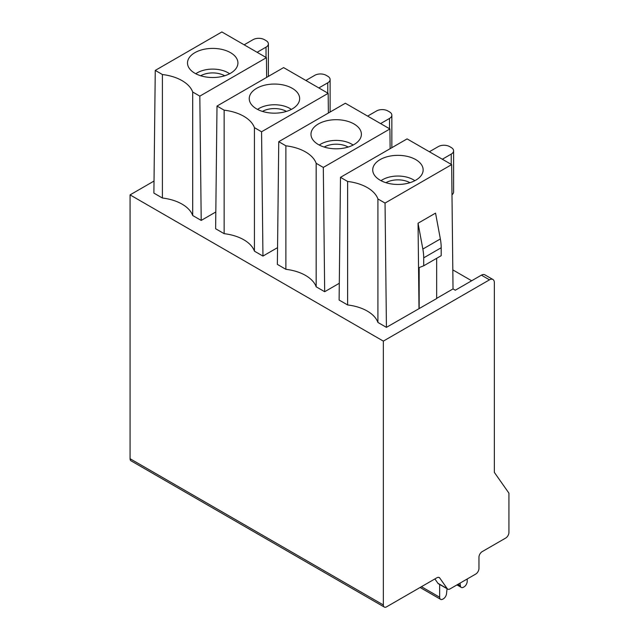 <?xml version="1.0" encoding="UTF-8"?>
<svg xmlns="http://www.w3.org/2000/svg" width="639" height="639" viewBox="0 0 639 639"><rect width="100%" height="100%" fill="white"/><g stroke="black" fill="none" stroke-linecap="round" stroke-linejoin="round"><path stroke-width="0.96" d="M492.925 279.491A6.877 3.97 -60 0 1 494.354 282.638L494.354 472.397L508.932 493.148L508.932 532.447A4.585 2.644 -60 0 1 505.697 538.054L482.197 551.625A4.585 2.644 120 0 0 478.954 557.24L478.954 568.462A4.585 2.644 -60 0 1 475.712 574.078L450.04 588.902A4.585 2.644 -60 0 1 447.747 589.126A4.585 2.644 -60 0 1 447.228 588.655L439.744 578.007A4.585 2.644 120 0 0 439.233 577.528A4.585 2.644 120 0 0 436.94 577.752L386.587 606.826A4.585 2.644 -60 0 1 384.295 607.05A4.585 2.644 -60 0 1 383.344 604.949L383.344 341.114L489.49 279.834A6.877 3.97 -60 0 1 492.925 279.491L484.825 274.818A6.877 3.97 120 0 0 481.391 275.153L455.295 290.218L453.027 288.908L451.653 164.614L407.091 138.887L340.483 177.338L339.109 300.042L347.624 304.955A38.963 22.493 180 0 1 377.913 322.447L386.427 327.36L436.661 298.549L436.661 258.316M390.125 148.679L389.91 128.966L345.348 103.238L278.748 141.69L285.881 145.812A38.963 22.493 0 0 1 316.169 163.304L323.31 167.426L324.684 291.719L339.293 283.277M328.39 113.031L328.166 93.326L283.604 67.598L217.004 106.05L224.137 110.172A38.963 22.493 0 0 1 254.434 127.656L261.567 131.778L262.948 256.071L277.558 247.636M266.647 77.383L266.431 57.678L221.869 31.95L155.261 70.402L162.402 74.523A38.963 22.493 0 0 1 192.69 92.008L199.823 96.13L201.205 220.423L215.814 211.988M429.368 151.755L438.282 146.603A8.019 4.633 180 0 1 449.624 146.603L451.246 147.537A8.019 4.633 180 0 1 453.594 150.812A8.019 4.633 180 0 1 451.246 154.087L442.332 159.239M451.989 194.767A8.019 4.633 0 0 0 453.594 191.98L453.594 150.812M367.625 116.106L376.539 110.962A8.019 4.633 180 0 1 387.881 110.962L389.502 111.897A8.019 4.633 180 0 1 391.851 115.172A8.019 4.633 180 0 1 389.502 118.447L380.596 123.591M305.889 80.458L314.803 75.314A8.019 4.633 180 0 1 326.146 75.314L327.767 76.249A8.019 4.633 180 0 1 330.115 79.524A8.019 4.633 180 0 1 327.767 82.798L318.853 87.942M244.146 44.818L253.06 39.666A8.019 4.633 180 0 1 264.402 39.666L266.024 40.6A8.019 4.633 180 0 1 268.372 43.875A8.019 4.633 180 0 1 266.024 47.15L257.11 52.302M471.662 280.769L452.819 269.89M383.344 341.114L130.068 194.887L130.068 458.722A4.585 2.644 120 0 0 131.011 460.815L384.295 607.05M453.027 288.908L436.661 298.357M130.068 194.887L154.023 181.053M155.261 70.402L153.887 193.106L162.402 198.018A38.963 22.493 180 0 1 192.69 215.511L201.205 220.423M217.004 106.05L215.631 228.754L224.137 233.666A38.963 22.493 180 0 1 254.434 251.159L262.948 256.071M278.748 141.69L277.366 264.394L285.881 269.315A38.963 22.493 180 0 1 316.169 286.799L324.684 291.719M347.624 304.955L347.624 181.46A38.963 22.493 0 0 1 377.913 198.945L385.045 203.066L451.653 164.614M347.624 181.46L340.483 177.338M415.757 159.606A25.209 14.553 0 0 0 387.058 156.771A25.209 14.553 0 0 0 372.864 171.444A25.209 14.553 0 0 0 380.109 180.19A25.209 14.553 0 0 0 406.332 183.625A25.209 14.553 0 0 0 423.002 171.444A25.209 14.553 0 0 0 415.757 159.606M419 308.557L418.05 223.227L435.55 213.122L440.351 238.946A43.54 25.137 -120 0 1 441.198 247.74L441.198 255.696L423.697 265.8L419.16 267.573L419.16 308.653M385.045 203.066L386.427 327.36M418.05 223.227L422.85 249.05A43.54 25.137 60 0 1 423.697 257.844L423.697 265.8M377.913 198.945L377.913 322.447M381.02 180.693A21.774 12.572 180 0 1 413.329 179.727A21.774 12.572 0 0 1 414.839 180.693M434.871 578.95L437.915 583.271A4.585 2.644 120 0 0 438.426 583.75L447.747 589.126M266.431 57.678L199.823 96.13M230.535 52.67A25.209 14.553 0 0 0 201.836 49.834A25.209 14.553 0 0 0 187.642 64.507A25.209 14.553 0 0 0 194.887 73.253A25.209 14.553 0 0 0 221.11 76.688A25.209 14.553 0 0 0 237.78 64.507A25.209 14.553 0 0 0 230.535 52.67M192.69 92.008L192.69 215.511M162.402 198.018L162.402 74.523M229.617 73.757A21.774 12.572 180 0 0 228.107 72.79A21.774 12.572 0 0 0 195.798 73.757M328.166 93.326L261.567 131.778M292.279 88.318A25.209 14.553 0 0 0 263.58 85.482A25.209 14.553 0 0 0 249.386 100.155A25.209 14.553 0 0 0 256.622 108.902A25.209 14.553 0 0 0 282.845 112.336A25.209 14.553 0 0 0 299.515 100.155A25.209 14.553 0 0 0 292.279 88.318M254.434 127.656L254.434 251.159M224.137 233.666L224.137 110.172M291.36 109.405A21.774 12.572 180 0 0 289.842 108.43A21.774 12.572 0 0 0 257.541 109.405M389.91 128.966L323.31 167.426M354.014 123.966A25.209 14.553 0 0 0 325.323 121.122A25.209 14.553 0 0 0 311.121 135.795A25.209 14.553 0 0 0 318.366 144.55A25.209 14.553 0 0 0 344.589 147.976A25.209 14.553 0 0 0 361.259 135.795A25.209 14.553 0 0 0 354.014 123.966M316.169 163.304L316.169 286.799M285.881 269.315L285.881 145.812M353.103 145.053A21.774 12.572 180 0 0 351.586 144.079A21.774 12.572 0 0 0 319.284 145.053M447.052 588.727L446.509 593.767A4.585 2.644 -60 0 1 443.298 598.879L442.899 599.102A4.585 2.644 -60 0 1 440.606 599.334A4.585 2.644 -60 0 1 439.656 597.233L439.656 584.461M467.205 578.99L467.205 581.33A4.585 2.644 -60 0 1 463.97 586.945L463.571 587.169A4.585 2.644 -60 0 1 461.278 587.401A4.585 2.644 -60 0 1 460.352 585.771L460.032 583.135M451.246 164.383L451.246 154.087M389.502 128.735L389.502 118.447M327.767 93.086L327.767 82.798M266.024 57.446L266.024 47.15M383.344 604.949L130.068 458.722M489.49 279.834L481.391 275.153M422.85 249.05L440.351 238.946M441.198 247.74L423.697 257.844M409.934 182.698A17.077 9.857 0 0 0 385.924 182.698M439.744 578.007L438.562 577.321M437.915 583.271L447.228 588.655M200.702 75.761A17.077 9.857 180 0 1 224.712 75.761M286.456 111.41A17.077 9.857 0 0 0 262.445 111.41M348.199 147.05A17.077 9.857 0 0 0 324.189 147.05M421.428 586.706L439.656 597.233M457.907 584.358L460.352 585.771M391.851 115.172L391.851 147.681M330.115 79.524L330.115 112.033M268.372 43.875L268.372 76.392M420.087 587.481L440.606 599.334M456.957 584.909L461.278 587.401"/></g></svg>
